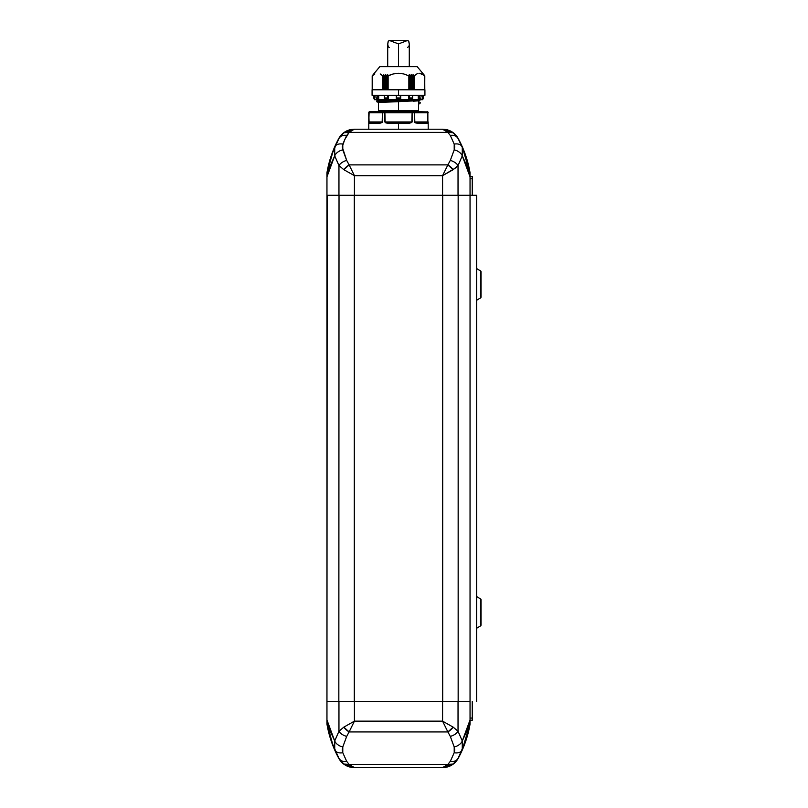 <?xml version="1.0" encoding="UTF-8"?>
<svg xmlns="http://www.w3.org/2000/svg" width="808" height="808" viewBox="0 0 808 808"><rect width="100%" height="100%" fill="white"/><g stroke="black" fill="none" stroke-linecap="round" stroke-linejoin="round"><path stroke-width="1.21" d="M454.207 149.864A8.807 5.747 22.1 0 1 462.277 155.853L462.277 147.026A8.807 6.181 156.4 0 0 454.207 144.107L454.207 149.864L454.752 146.935L454.207 144.107L450.309 135.461L447.874 132.401L349.117 132.401L344.703 139.622L342.239 146.925L346.683 160.418L349.117 164.882L447.874 164.882L450.309 160.418L454.207 149.864L450.309 160.418L447.874 164.882L349.117 164.882L346.683 160.418L342.784 149.864L342.784 144.107A8.807 6.181 -156.4 0 0 334.714 147.026L334.714 155.853A8.807 5.747 -22.1 0 1 342.784 149.864A8.807 5.747 157.9 0 0 334.714 155.853L338.956 165.559A8.807 4.909 -21.5 0 1 346.683 160.418A8.807 4.909 158.5 0 0 338.956 165.559L343.824 169.68A8.807 3.878 -40.7 0 1 349.117 164.882L343.824 169.68L354.419 175.659L349.117 164.882L354.419 175.659L442.582 175.659L447.874 164.882L442.582 175.659L453.177 169.68L447.874 164.882A8.807 3.878 40.7 0 1 453.177 169.68L458.035 165.559A8.807 4.909 -158.5 0 0 450.309 160.418A8.807 4.909 21.5 0 1 458.035 165.559L462.277 155.853A8.807 5.747 -157.9 0 0 454.207 149.864M469.822 701.556L458.035 701.556L458.035 731.25L462.277 740.966L466.974 730.674L470.044 719.989L462.277 740.966L462.277 749.784A8.807 6.181 -156.4 0 1 454.207 752.713L450.309 761.358A8.807 6.807 28.6 0 0 458.035 758.429A8.807 6.807 -151.4 0 1 450.309 761.358L447.874 764.408A8.807 5.989 53 0 0 453.177 764.055L447.874 764.408L442.582 767.6L445.349 766.792L447.874 764.408L349.117 764.408L351.642 766.792L354.419 767.6L349.117 764.408L343.824 764.055A8.807 5.989 -53 0 0 349.117 764.408L346.683 761.358A8.807 6.807 151.4 0 1 338.956 758.429A8.807 6.807 -28.6 0 0 346.683 761.358L342.784 752.713A8.807 6.181 156.4 0 1 334.714 749.784L334.714 740.966L326.957 719.989L330.017 730.674L334.714 740.966L338.956 731.25L338.956 701.556L338.956 731.25L343.824 727.139L354.419 721.15L354.419 701.556L442.582 701.556L442.582 721.15L453.177 727.139L458.035 731.25A8.807 4.909 158.5 0 1 450.309 736.401L454.207 746.956A8.807 5.747 -22.1 0 0 462.277 740.966L458.035 731.25L458.035 701.556L442.582 701.556L442.582 721.15L354.419 721.15L354.419 701.556L326.957 701.556L326.957 723.574L333.229 746.228L338.956 758.429L341.693 762.176L343.824 764.055L354.419 767.6L442.582 767.6L453.177 764.055L455.298 762.176L458.035 758.429L462.277 749.784L462.277 740.966A8.807 5.747 157.9 0 1 454.207 746.956L454.207 752.713L454.752 749.895L454.207 746.956L450.309 736.401L447.874 731.927L349.117 731.927L346.683 736.401L342.784 746.956L342.239 749.875L342.784 752.713L342.784 746.956A8.807 5.747 -157.9 0 1 334.714 740.966A8.807 5.747 22.1 0 0 342.784 746.956L346.683 736.401A8.807 4.909 -158.5 0 1 338.956 731.25A8.807 4.909 21.5 0 0 346.683 736.401L349.117 731.927A8.807 3.878 -139.3 0 1 343.824 727.139L349.117 731.927L354.419 721.15L349.117 731.927L447.874 731.927L442.582 721.15L447.874 731.927L453.177 727.139A8.807 3.878 139.3 0 1 447.874 731.927L450.309 736.401A8.807 4.909 -21.5 0 0 458.035 731.25L453.177 727.139L442.582 721.15L354.419 721.15L343.824 727.139L338.956 731.25L334.714 740.966L334.714 749.784A8.807 6.181 -23.6 0 0 342.784 752.713L346.683 761.358L349.117 764.408L447.874 764.408L450.309 761.358L454.207 752.713A8.807 6.181 23.6 0 0 462.277 749.784L470.044 723.574L470.044 701.344L354.298 701.344L354.298 195.475L442.693 195.475L442.693 701.344L458.156 701.344L458.156 195.475L442.693 195.475L442.693 701.344L354.298 701.344L354.298 195.253L338.835 195.475L458.156 195.475L458.156 701.344L470.044 701.344L470.044 195.475L458.156 195.475L470.044 195.475L470.044 173.245L462.277 147.026L462.277 155.853L470.044 176.821L466.974 166.145L462.277 155.853L458.035 165.559L455.944 167.721L442.582 175.659L442.582 195.253L354.419 195.253L354.419 175.659L343.824 169.68L338.956 165.559L334.714 155.853L334.714 147.026A8.807 6.181 23.6 0 1 342.784 144.107L346.683 135.461L349.117 132.401L447.874 132.401L450.309 135.461L454.207 144.107A8.807 6.181 -23.6 0 1 462.277 147.026L458.035 138.38A8.807 6.807 151.4 0 0 450.309 135.461A8.807 6.807 -28.6 0 1 458.035 138.38L453.177 132.754A8.807 5.989 127 0 0 447.874 132.401L453.177 132.754L442.582 129.219L447.874 132.401L445.349 130.017L442.582 129.219L354.419 129.219L351.642 130.017L349.117 132.401L354.237 129.219A17.614 17.614 0 0 1 354.419 129.219L343.824 132.754L349.117 132.401A8.807 5.989 -127 0 0 343.824 132.754L338.956 138.38A8.807 6.807 28.6 0 1 346.683 135.461A8.807 6.807 -151.4 0 0 338.956 138.38L333.229 150.581L326.957 173.245L326.957 176.821L334.714 155.853L330.017 166.145L326.957 176.821L326.957 195.253L338.956 195.253L338.956 165.559L338.956 195.253L354.419 195.253L354.419 175.659L442.582 175.659L442.582 195.253L458.035 195.253L458.035 165.559L458.035 195.253L476.639 195.253L476.639 701.556L476.639 195.253L469.822 195.253M470.044 701.344L470.044 195.475M339.027 195.253L338.835 701.344L354.298 701.344L327.169 701.556L338.835 701.344L339.027 195.253M343.491 763.802L349.753 766.974L354.419 767.6L442.754 767.6A17.614 17.614 0 0 1 442.582 767.6L447.238 766.974L453.51 763.802M470.044 175.003L470.044 175.508M469.64 175.003L466.994 166.206M469.64 721.817L466.994 730.624M470.044 721.817L470.044 721.312M354.298 129.219A17.614 17.614 0 0 0 338.835 138.4L338.835 138.4A17.614 17.614 0 0 1 354.298 129.219L442.693 129.219A17.614 17.614 0 0 1 458.156 138.4A17.614 17.614 0 0 0 442.693 129.219L354.298 129.219M455.348 134.694L454.692 134.047A17.614 17.614 0 0 0 453.177 132.754L458.035 138.38L462.125 146.692L468.155 164.175L470.044 173.245A110.07 110.07 0 0 0 462.277 147.026L466.974 159.893L470.044 172.72A110.07 110.07 0 0 0 458.156 138.4A110.07 110.07 0 0 1 470.044 172.72L470.044 195.253L326.957 195.253L326.957 176.821M458.045 138.4L463.762 150.591M446.703 129.704A17.614 17.614 0 0 0 445.339 129.431L450.743 131.219L453.934 133.371M453.51 133.017L449.46 130.613L442.582 129.219L445.38 129.442M442.582 129.219L354.419 129.219L347.531 130.613L343.491 133.017M333.229 150.591L334.714 147.026A110.07 110.07 0 0 0 326.957 173.245L330.017 159.893L334.714 147.026L338.956 138.38A110.07 110.07 0 0 0 338.956 138.39L343.824 132.754L351.611 129.442A17.614 17.614 0 0 0 350.288 129.704M342.299 134.047L341.643 134.694M351.611 129.442L354.237 129.219M341.744 134.593L338.956 138.38L331.482 155.308L328.846 164.175L326.957 175.397M326.957 195.475L338.835 195.475L326.957 195.475L326.957 701.344L327.169 195.253M470.044 720.019L470.044 701.556L326.957 701.556L326.957 723.574A110.07 110.07 0 0 0 334.714 749.784L330.017 736.916L326.957 723.574L331.482 741.512L338.956 758.429L333.229 746.228M341.643 762.116L342.299 762.772A17.614 17.614 0 0 0 343.824 764.055L338.956 758.429L341.744 762.217M350.288 767.105A17.614 17.614 0 0 0 351.652 767.378L346.258 765.6L343.057 763.449M354.419 767.6L351.611 767.378M463.762 746.228L462.277 749.784A110.07 110.07 0 0 0 470.044 723.574L466.974 736.916L462.277 749.784L458.035 758.429L453.177 764.055L445.38 767.378A17.614 17.614 0 0 0 446.703 767.105M453.934 763.449L453.177 764.055A17.614 17.614 0 0 0 454.692 762.772L455.348 762.116M445.38 767.378L442.754 767.6M470.044 721.413L470.044 724.099A110.07 110.07 0 0 1 458.156 758.419A110.07 110.07 0 0 0 470.044 724.099L465.509 741.512L458.045 758.409L455.247 762.217M442.693 767.6A17.614 17.614 0 0 0 458.156 758.419A17.614 17.614 0 0 1 442.693 767.6L354.298 767.6A17.614 17.614 0 0 1 338.835 758.419A17.614 17.614 0 0 0 354.298 767.6L442.693 767.6M443.976 129.421L446.652 131.017M350.339 131.017L353.015 129.421M447.784 132.28L444.259 129.502M446.652 765.802L443.976 767.398M353.015 767.398L350.339 765.802M349.207 764.53L352.732 767.307M338.835 138.4A110.07 110.07 0 0 0 326.957 172.72L326.957 172.72A110.07 110.07 0 0 1 338.835 138.4M458.035 138.38L455.247 134.593M327.169 175.791L329.997 166.185M327.169 721.019L329.997 730.614M326.957 723.574L326.957 724.099A110.07 110.07 0 0 0 338.835 758.419A110.07 110.07 0 0 1 326.957 724.099L326.957 723.372M465.539 162.559L466.923 166.014M331.452 734.26L330.068 730.806M480.507 598.88A1.101 1.101 0 0 1 481.043 599.819A1.101 1.101 0 0 0 480.507 598.88L476.639 596.557L480.507 598.88L480.507 625.937L476.639 628.26L480.507 625.937L480.507 598.88M481.043 624.988A1.101 1.101 0 0 1 480.507 625.937A1.101 1.101 0 0 0 481.043 624.988L481.043 599.819L481.043 624.988M476.639 268.559L480.507 270.882A1.101 1.101 0 0 1 481.043 271.821A1.101 1.101 0 0 0 480.507 270.882L480.507 297.94L476.639 300.263L480.507 297.94A1.101 1.101 0 0 0 481.043 296.99A1.101 1.101 0 0 1 480.507 297.94L480.507 270.882L476.639 268.559M472.246 176.548L472.246 195.253L472.246 178.75L470.044 178.75L472.246 178.75L472.246 176.548L470.044 176.548L472.246 176.548M472.246 701.556L472.246 720.271L470.044 720.271L472.246 720.271L472.246 718.07L470.044 718.07L472.246 718.07L472.246 701.556M481.043 296.99L481.043 271.821L481.043 296.99M369.65 111.635L368.812 112.706A1.101 1.101 0 0 1 369.882 111.605L369.882 111.605A1.101 1.101 0 0 0 368.781 112.706L369.902 111.605L427.856 111.918L427.866 123.27L417.09 123.27L414.827 122.473L414.565 112.706L412.11 112.706L411.838 122.473L409.282 123.27L398.495 123.27L398.495 129.219L398.495 123.27L409.282 123.27L412.11 121.947L409.04 121.947L409.04 122.614L387.951 122.614L387.951 121.947L409.04 121.947L409.282 123.27L409.04 122.614L387.951 122.614L387.709 123.27L398.495 123.27L387.709 123.27L387.951 121.947L384.881 121.947L387.709 123.27L385.85 122.897M418.625 100.657L398.495 101.657L398.495 110.504L398.495 101.657L378.467 102.475L378.467 110.504A1.101 1.101 0 0 1 377.366 111.605A1.101 1.101 0 0 0 378.467 110.504L418.524 110.504A1.101 1.101 0 0 0 419.625 111.605A1.101 1.101 0 0 1 418.524 110.504L418.524 100.828L413.433 101.212M427.856 111.918L427.089 111.605L428.179 112.706L414.565 112.706L413.746 111.605L414.565 112.706L428.179 112.706L427.856 111.918L413.444 111.605M416.675 122.614L417.09 123.27L416.675 122.614A0.657 0.576 90 0 1 416.1 121.947L428.179 121.947L427.866 123.27L428.179 121.947L426.644 121.947A0.657 0.576 -90 0 0 427.22 122.614L416.675 122.614L427.22 122.614A0.657 0.657 90 0 1 427.866 123.27A0.657 0.657 -90 0 0 427.22 122.614L416.675 122.614A0.657 0.576 90 0 1 416.1 121.947L426.644 121.947A0.657 0.576 -90 0 0 427.22 122.614L427.361 122.624M414.827 122.473L415.464 122.897M398.495 99.687L422.715 99.687L398.495 99.687L398.495 98.586L398.495 99.687L374.286 99.687L398.495 99.687M418.524 101.697L418.524 104.131L420.019 103.565L418.524 104.131L418.524 101.697L420.13 102.343L420.019 103.565L420.18 102.475M378.467 110.504L418.524 110.504M373.094 74.7L379.79 66.67L373.094 74.7M372.195 89.779L372.195 75.8L373.155 74.74L372.266 75.73L372.266 89.779L372.215 75.77M373.589 74.77L374.861 73.972L372.326 75.821L372.347 89.779L372.316 75.841L374.861 73.972M380.194 73.972L382.709 75.821L380.194 73.972M415.898 74.508L414.009 75.71L414.009 89.779L414.009 75.71L413.252 74.861L413.252 89.779L413.252 74.861L414.1 75.79L414.1 89.779L414.282 75.821L414.282 89.779L414.282 75.821L416.797 73.972L414.282 75.821M416.817 73.962L418.12 73.447M420.968 73.498L419.473 73.275L423.836 75.104M423.402 74.77L424.675 75.841L424.644 89.779L424.644 75.821L423.927 74.861L424.665 75.821L420.806 73.447M423.897 74.79L424.796 75.8L423.968 74.77L424.796 75.8L424.725 89.779L424.725 75.73L423.836 74.74M417.211 66.67L423.897 74.7L417.211 66.67L379.79 66.67L417.211 66.67M408.888 99.687L398.495 100L398.495 100.879L419.928 100.313L377.063 101.96L418.594 100.667L378.376 102.313L418.594 100.667M420.18 99.687L376.811 101.697L398.495 100.879L398.495 100L376.811 100.828L410.757 99.687M408.646 98.586L408.646 95.283L408.646 98.586L412.666 98.445L408.646 98.586L409.353 95.283L409.161 97.97L412.666 97.97L412.393 95.283L412.686 98.293L409.161 97.97L408.666 98.586M418.514 98.546L418.281 95.283L418.281 98.586L421.019 97.97L418.988 97.97L419.392 95.283L418.928 98.162L420.948 98.313L418.281 98.586L418.847 98.293L418.847 95.283L418.594 98.505M422.614 98.586L422.614 95.283L422.655 98.586M382.709 75.821L382.709 89.779L382.709 75.821L380.184 73.962L382.709 75.821M382.901 75.79L382.982 89.779L382.901 75.79M372.084 89.779L398.495 89.779L372.084 89.779L372.084 95.283L398.495 95.283L398.495 89.779L424.917 89.779L398.495 89.779L398.495 95.283L424.917 95.283L422.897 95.283L422.887 98.546L422.614 95.283M378.144 98.293L375.973 97.97L375.962 95.627L375.973 97.97L378.003 97.97L377.599 95.283L378.144 98.293L378.144 95.283L378.477 98.546L378.477 95.283L378.164 98.313M387.638 96.293L387.84 97.97L387.638 96.293M408.787 95.283L408.787 98.546L408.787 95.283M423.432 96.596L423.059 98.445L423.432 96.596M412.434 75.72L412.434 89.779L412.434 75.72L411.363 74.77L411.363 89.779L411.363 74.77L412.434 75.72M412.484 89.779L412.484 75.76L412.484 89.779M386.194 75.72L385.901 89.779L386.194 75.72M386.406 75.77L386.406 89.779L386.406 75.77M410.525 75.73L410.525 89.779L410.525 75.73L409.454 74.801L409.454 89.779L409.454 74.801L410.525 75.73M410.585 89.779L410.585 75.77L410.585 89.779M384.295 75.73L384.042 89.779L384.325 75.77M384.507 75.76L384.568 89.779L384.507 75.76M423.968 74.77L424.796 75.8L423.968 74.77M385.8 74.7L384.568 75.72L385.8 74.7M385.628 89.779L385.628 74.77L385.628 89.779M424.735 89.779L424.735 75.73M411.201 74.7L410.797 89.779L410.585 75.77L411.201 74.7M411.1 89.779L411.1 74.77L411.1 89.779M372.266 75.73L372.266 89.779M386.466 89.779L386.466 75.73L386.466 89.779M412.696 89.779L412.696 75.73L412.696 89.779M387.537 74.801L386.466 75.73L387.82 74.861L387.82 89.779L387.537 74.801M412.949 74.801L412.949 89.779L412.949 74.801M372.084 95.283L374.094 95.283L374.336 98.586L374.114 95.283L422.897 95.283M383.82 74.79L382.982 75.71L383.82 74.79M383.739 89.779L383.739 74.861L383.739 89.779M409.191 74.79L409.08 89.779L409.08 75.71L408.858 89.779L408.858 75.821L403.798 73.962L398.485 73.275L393.163 73.972L387.921 75.71L387.921 89.779L387.921 75.71L388.133 89.779L388.133 75.821L393.163 73.972L398.485 73.275L403.798 73.962L408.939 75.841L409.191 74.79M409.171 89.779L409.171 74.861L409.171 89.779M409.454 95.758L409.353 96.293L409.454 95.758M396.465 97.97L400.526 97.97L400.081 95.283L400.697 98.546L400.697 95.283L400.697 98.546L400.526 97.97L396.465 97.97L396.294 98.546L400.697 98.586L396.294 98.586L396.587 96.596L396.465 97.97M396.688 95.91L396.587 96.596L396.688 95.91M384.325 97.97L387.84 97.97L388.214 98.546L388.214 95.283L388.214 98.546L387.84 97.97L384.305 98.293L388.345 98.586L388.345 95.283L388.345 98.586L384.396 98.546L384.376 96.596L384.325 97.97M384.436 95.91L384.376 96.596L384.436 95.91M374.023 98.505L373.579 97.97L374.023 98.505M412.595 96.293L412.595 95.283M396.294 95.283L396.294 98.546L396.294 95.283M384.396 95.283L384.396 96.293M376.478 98.586L378.71 98.586L378.71 95.283L378.71 98.586L376.478 98.586M373.559 96.596L373.518 96.051M421.049 96.596L421.049 96.011M375.952 96.596L375.952 96.051M374.387 95.283L374.387 98.586L374.387 95.283M389.163 99.687L378.397 100.212L384.356 99.687M383.012 99.687L378.467 100.051L383.012 99.687M378.467 99.687L377.063 100.566L398.263 99.687M378.467 102.475L376.811 101.697L377.063 100.566L402.687 99.687M424.725 75.73L424.796 89.779M386.931 111.605L369.902 111.605M413.746 111.605L385.153 111.605L384.881 112.706L412.11 112.706L412.029 111.918L412.11 112.706L414.565 112.706L414.565 121.947L417.09 123.27L427.866 123.27M369.771 122.614L369.771 122.614A0.657 0.576 90 0 0 370.347 121.947L368.812 121.947L369.125 123.27A0.657 0.657 -90 0 1 369.771 122.614L380.326 122.614L369.771 122.614A0.657 0.576 90 0 0 370.347 121.947L380.891 121.947A0.657 0.576 -90 0 1 380.326 122.614L382.426 121.947L380.891 121.947A0.657 0.576 -90 0 1 380.326 122.614L369.771 122.614A0.657 0.657 90 0 0 369.125 123.27L379.911 123.27L380.326 122.614M382.669 111.918L382.426 112.706L382.669 111.918M369.135 111.918L368.812 121.947L382.426 121.947L382.426 112.706L368.812 112.706L384.881 112.706L384.881 121.947L412.11 121.947L412.11 112.706L384.881 112.706L385.153 111.605L383.245 111.605M428.179 121.947L428.21 129.219M427.341 111.635L428.21 112.706M416.1 121.947L414.565 121.947L416.1 121.947M385.153 122.473L384.881 112.706L382.426 112.706L382.164 122.473L379.911 123.27L369.125 123.27L368.781 112.706L368.781 129.219M409.282 44.218L408.929 41.784L407.686 40.42L398.495 43.915L398.495 66.67L398.495 43.915L389.274 40.43L388.042 41.824L387.739 44.925M409.282 44.097L408.646 41.147L407.686 40.42L398.495 43.915L389.274 40.43L388.335 41.178L387.709 44.127L388.315 46.935L389.325 47.47M407.686 40.42L389.274 40.43M407.666 47.47L409.161 45.652M343.824 132.754L343.057 133.371M423.412 97.97L422.715 99.687M424.917 89.779L424.917 95.283M373.397 95.283L374.235 98.586M412.686 98.293L412.686 95.283M384.305 95.283L384.305 98.293M421.049 95.283L421.049 96.293M375.942 95.283L375.942 96.293M372.316 89.779L372.316 75.841M424.675 75.841L424.675 89.779M374.286 98.586L374.286 99.687M409.282 66.67L409.282 44.208M387.709 66.67L387.709 44.208"/></g></svg>
